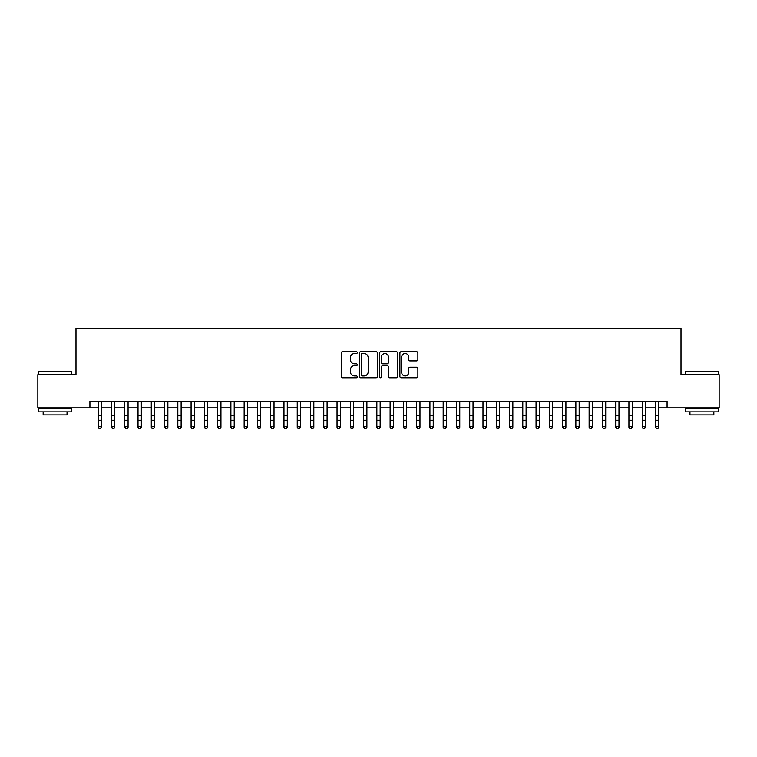 <?xml version="1.0" encoding="UTF-8"?>
<svg xmlns="http://www.w3.org/2000/svg" width="757" height="757" viewBox="0 0 757 757"><rect width="100%" height="100%" fill="white"/><g stroke="black" fill="none" stroke-linecap="round" stroke-linejoin="round"><path stroke-width="1.14" d="M357.276 352.63A0.908 0.908 0 0 0 356.358 351.721L342.524 351.721A1.306 1.306 0 0 0 341.218 353.027L341.218 376.466A1.306 1.306 0 0 0 342.524 377.771L356.358 377.771A0.908 0.908 0 0 0 357.276 376.854A0.908 0.908 0 0 0 356.358 375.945L354.569 375.945A4.164 4.164 0 0 1 350.406 371.782L350.406 369.823A4.164 4.164 0 0 1 354.569 365.659L356.358 365.659A0.908 0.908 0 0 0 357.276 364.742A0.908 0.908 0 0 0 356.358 363.833L354.569 363.833A4.164 4.164 0 0 1 350.406 359.67L350.406 357.711A4.164 4.164 0 0 1 354.569 353.547L356.358 353.547A0.908 0.908 0 0 0 357.276 352.63M416.558 360.9A1.306 1.306 0 0 0 417.864 359.603L417.864 353.027A1.306 1.306 0 0 0 416.558 351.721L401.191 351.721A1.306 1.306 0 0 0 399.895 353.027L399.895 376.466A1.306 1.306 0 0 0 401.191 377.771L416.558 377.771A1.306 1.306 0 0 0 417.864 376.466L417.864 368.527A1.306 1.306 0 0 0 416.558 367.221L409.982 367.221A1.306 1.306 0 0 0 408.685 368.527L408.685 372.463A3.482 3.482 0 0 1 405.194 375.945A3.482 3.482 0 0 1 401.712 372.463L401.712 357.03A3.482 3.482 0 0 1 405.194 353.547A3.482 3.482 0 0 1 408.685 357.03L408.685 359.603A1.306 1.306 0 0 0 409.982 360.9L416.558 360.9M89.922 407.862L37.85 407.862L37.85 374.696L75.993 374.696L75.993 328.264L681.007 328.264L681.007 374.696L719.15 374.696L719.15 407.862L667.078 407.862L667.078 401.229L89.922 401.229L89.922 407.862L98.221 407.862M377.365 353.027A1.306 1.306 0 0 0 376.059 351.721L360.692 351.721A1.306 1.306 0 0 0 359.386 353.027L359.386 376.466A1.306 1.306 0 0 0 360.692 377.771L376.059 377.771A1.306 1.306 0 0 0 377.365 376.466L377.365 353.027M380.941 351.721L396.308 351.721A1.306 1.306 0 0 1 397.614 353.027L397.614 376.466A1.306 1.306 0 0 1 396.308 377.771L389.732 377.771A1.306 1.306 0 0 1 388.426 376.466L388.426 366.956A1.306 1.306 0 0 0 387.13 365.659L382.768 365.659A1.306 1.306 0 0 0 381.462 366.956L381.462 376.854A0.908 0.908 0 0 1 380.553 377.771A0.908 0.908 0 0 1 379.635 376.854L379.635 353.027A1.306 1.306 0 0 1 380.941 351.721M101.533 407.862L111.487 407.862M114.799 407.862L124.754 407.862M128.075 407.862L138.02 407.862M141.341 407.862L151.286 407.862M154.608 407.862L164.553 407.862M167.874 407.862L177.829 407.862M181.141 407.862L191.095 407.862M194.407 407.862L204.362 407.862M207.673 407.862L217.628 407.862M220.949 407.862L230.894 407.862M234.216 407.862L244.161 407.862M247.482 407.862L257.427 407.862M260.749 407.862L270.703 407.862M274.015 407.862L283.97 407.862M287.282 407.862L297.236 407.862M300.548 407.862L310.502 407.862M313.824 407.862L323.769 407.862M327.09 407.862L337.035 407.862M340.357 407.862L350.302 407.862M353.623 407.862L363.578 407.862M366.89 407.862L376.844 407.862M380.156 407.862L390.11 407.862M393.422 407.862L403.377 407.862M406.698 407.862L416.643 407.862M419.965 407.862L429.91 407.862M433.231 407.862L443.176 407.862M446.498 407.862L456.452 407.862M459.764 407.862L469.719 407.862M473.03 407.862L482.985 407.862M486.297 407.862L496.251 407.862M499.573 407.862L509.518 407.862M512.839 407.862L522.784 407.862M526.106 407.862L536.051 407.862M539.372 407.862L549.327 407.862M552.638 407.862L562.593 407.862M565.905 407.862L575.859 407.862M579.171 407.862L589.126 407.862M592.447 407.862L602.392 407.862M605.714 407.862L615.659 407.862M618.98 407.862L628.925 407.862M632.246 407.862L642.201 407.862M645.513 407.862L655.467 407.862M658.779 407.862L667.078 407.862M362.12 353.547A0.908 0.908 0 0 0 361.212 354.456L361.212 375.037A0.908 0.908 0 0 0 362.12 375.945L364.013 375.945A4.164 4.164 0 0 0 368.176 371.782L368.176 357.711A4.164 4.164 0 0 0 364.013 353.547L362.12 353.547M388.426 357.096A3.482 3.482 0 0 0 384.944 353.614A3.482 3.482 0 0 0 381.462 357.096L381.462 362.527A1.306 1.306 0 0 0 382.768 363.833L387.13 363.833A1.306 1.306 0 0 0 388.426 362.527L388.426 357.096M101.533 401.229L101.533 427.279L100.539 428.736L99.214 428.443L100.539 428.736M98.221 401.229L98.221 426.541L101.533 426.541L100.539 428.443M99.214 428.736L98.221 427.279L98.221 426.541L99.214 428.443M38.91 371.384L71.678 371.782L38.91 371.384M55.1 411.846L38.512 411.846L38.512 408.534L71.678 408.534L71.678 411.846L55.1 411.846M67.042 411.846L67.042 414.902L43.158 414.902L43.158 411.846M685.719 371.384L718.488 371.782L685.719 371.384M701.9 411.846L685.322 411.846L685.322 408.534L718.488 408.534L718.488 411.846L701.9 411.846M713.842 411.846L713.842 414.902L689.958 414.902L689.958 411.846M114.799 401.229L114.799 427.279L113.805 428.736L112.481 428.443L113.805 428.736M111.487 401.229L111.487 426.541L114.799 426.541L113.805 428.443M112.481 428.736L111.487 427.279L111.487 426.541L112.481 428.443M128.075 401.229L128.075 427.279L127.072 428.736L125.747 428.443L127.072 428.736M124.754 401.229L124.754 426.541L128.075 426.541L127.072 428.443M125.747 428.736L124.754 427.279L124.754 426.541L125.747 428.443M141.341 401.229L141.341 427.279L140.348 428.736L139.014 428.443L140.348 428.736M138.02 401.229L138.02 426.541L141.341 426.541L140.348 428.443M139.014 428.736L138.02 427.279L138.02 426.541L139.014 428.443M154.608 401.229L154.608 427.279L153.614 428.736L152.28 428.443L153.614 428.736M151.286 401.229L151.286 426.541L154.608 426.541L153.614 428.443M152.28 428.736L151.286 427.279L151.286 426.541L152.28 428.443M167.874 401.229L167.874 427.279L166.881 428.736L165.556 428.443L166.881 428.736M164.553 401.229L164.553 426.541L167.874 426.541L166.881 428.443M165.556 428.736L164.553 427.279L164.553 426.541L165.556 428.443M181.141 401.229L181.141 427.279L180.147 428.736L178.822 428.443L180.147 428.736M177.829 401.229L177.829 426.541L181.141 426.541L180.147 428.443M178.822 428.736L177.829 427.279L177.829 426.541L178.822 428.443M194.407 401.229L194.407 427.279L193.413 428.736L192.089 428.443L193.413 428.736M191.095 401.229L191.095 426.541L194.407 426.541L193.413 428.443M192.089 428.736L191.095 427.279L191.095 426.541L192.089 428.443M207.673 401.229L207.673 427.279L206.68 428.736L205.355 428.443L206.68 428.736M204.362 401.229L204.362 426.541L207.673 426.541L206.68 428.443M205.355 428.736L204.362 427.279L204.362 426.541L205.355 428.443M220.949 401.229L220.949 427.279L219.946 428.736L218.622 428.443L219.946 428.736M217.628 401.229L217.628 426.541L220.949 426.541L219.946 428.443M218.622 428.736L217.628 427.279L217.628 426.541L218.622 428.443M234.216 401.229L234.216 427.279L233.222 428.736L231.888 428.443L233.222 428.736M230.894 401.229L230.894 426.541L234.216 426.541L233.222 428.443M231.888 428.736L230.894 427.279L230.894 426.541L231.888 428.443M247.482 401.229L247.482 427.279L246.489 428.736L245.154 428.443L246.489 428.736M244.161 401.229L244.161 426.541L247.482 426.541L246.489 428.443M245.154 428.736L244.161 427.279L244.161 426.541L245.154 428.443M260.749 401.229L260.749 427.279L259.755 428.736L258.43 428.443L259.755 428.736M257.427 401.229L257.427 426.541L260.749 426.541L259.755 428.443M258.43 428.736L257.427 427.279L257.427 426.541L258.43 428.443M274.015 401.229L274.015 427.279L273.022 428.736L271.697 428.443L273.022 428.736M270.703 401.229L270.703 426.541L274.015 426.541L273.022 428.443M271.697 428.736L270.703 427.279L270.703 426.541L271.697 428.443M287.282 401.229L287.282 427.279L286.288 428.736L284.963 428.443L286.288 428.736M283.97 401.229L283.97 426.541L287.282 426.541L286.288 428.443M284.963 428.736L283.97 427.279L283.97 426.541L284.963 428.443M300.548 401.229L300.548 427.279L299.554 428.736L298.23 428.443L299.554 428.736M297.236 401.229L297.236 426.541L300.548 426.541L299.554 428.443M298.23 428.736L297.236 427.279L297.236 426.541L298.23 428.443M313.824 401.229L313.824 427.279L312.821 428.736L311.496 428.443L312.821 428.736M310.502 401.229L310.502 426.541L313.824 426.541L312.821 428.443M311.496 428.736L310.502 427.279L310.502 426.541L311.496 428.443M327.09 401.229L327.09 427.279L326.097 428.736L324.762 428.443L326.097 428.736M323.769 401.229L323.769 426.541L327.09 426.541L326.097 428.443M324.762 428.736L323.769 427.279L323.769 426.541L324.762 428.443M340.357 401.229L340.357 427.279L339.363 428.736L338.029 428.443L339.363 428.736M337.035 401.229L337.035 426.541L340.357 426.541L339.363 428.443M338.029 428.736L337.035 427.279L337.035 426.541L338.029 428.443M353.623 401.229L353.623 427.279L352.63 428.736L351.305 428.443L352.63 428.736M350.302 401.229L350.302 426.541L353.623 426.541L352.63 428.443M351.305 428.736L350.302 427.279L350.302 426.541L351.305 428.443M366.89 401.229L366.89 427.279L365.896 428.736L364.571 428.443L365.896 428.736M363.578 401.229L363.578 426.541L366.89 426.541L365.896 428.443M364.571 428.736L363.578 427.279L363.578 426.541L364.571 428.443M380.156 401.229L380.156 427.279L379.162 428.736L377.838 428.443L379.162 428.736M376.844 401.229L376.844 426.541L380.156 426.541L379.162 428.443M377.838 428.736L376.844 427.279L376.844 426.541L377.838 428.443M393.422 401.229L393.422 427.279L392.429 428.736L391.104 428.443L392.429 428.736M390.11 401.229L390.11 426.541L393.422 426.541L392.429 428.443M391.104 428.736L390.11 427.279L390.11 426.541L391.104 428.443M406.698 401.229L406.698 427.279L405.695 428.736L404.37 428.443L405.695 428.736M403.377 401.229L403.377 426.541L406.698 426.541L405.695 428.443M404.37 428.736L403.377 427.279L403.377 426.541L404.37 428.443M419.965 401.229L419.965 427.279L418.971 428.736L417.637 428.443L418.971 428.736M416.643 401.229L416.643 426.541L419.965 426.541L418.971 428.443M417.637 428.736L416.643 427.279L416.643 426.541L417.637 428.443M433.231 401.229L433.231 427.279L432.238 428.736L430.903 428.443L432.238 428.736M429.91 401.229L429.91 426.541L433.231 426.541L432.238 428.443M430.903 428.736L429.91 427.279L429.91 426.541L430.903 428.443M446.498 401.229L446.498 427.279L445.504 428.736L444.179 428.443L445.504 428.736M443.176 401.229L443.176 426.541L446.498 426.541L445.504 428.443M444.179 428.736L443.176 427.279L443.176 426.541L444.179 428.443M459.764 401.229L459.764 427.279L458.77 428.736L457.446 428.443L458.77 428.736M456.452 401.229L456.452 426.541L459.764 426.541L458.77 428.443M457.446 428.736L456.452 427.279L456.452 426.541L457.446 428.443M473.03 401.229L473.03 427.279L472.037 428.736L470.712 428.443L472.037 428.736M469.719 401.229L469.719 426.541L473.03 426.541L472.037 428.443M470.712 428.736L469.719 427.279L469.719 426.541L470.712 428.443M486.297 401.229L486.297 427.279L485.303 428.736L483.978 428.443L485.303 428.736M482.985 401.229L482.985 426.541L486.297 426.541L485.303 428.443M483.978 428.736L482.985 427.279L482.985 426.541L483.978 428.443M499.573 401.229L499.573 427.279L498.57 428.736L497.245 428.443L498.57 428.736M496.251 401.229L496.251 426.541L499.573 426.541L498.57 428.443M497.245 428.736L496.251 427.279L496.251 426.541L497.245 428.443M512.839 401.229L512.839 427.279L511.846 428.736L510.511 428.443L511.846 428.736M509.518 401.229L509.518 426.541L512.839 426.541L511.846 428.443M510.511 428.736L509.518 427.279L509.518 426.541L510.511 428.443M526.106 401.229L526.106 427.279L525.112 428.736L523.778 428.443L525.112 428.736M522.784 401.229L522.784 426.541L526.106 426.541L525.112 428.443M523.778 428.736L522.784 427.279L522.784 426.541L523.778 428.443M539.372 401.229L539.372 427.279L538.378 428.736L537.054 428.443L538.378 428.736M536.051 401.229L536.051 426.541L539.372 426.541L538.378 428.443M537.054 428.736L536.051 427.279L536.051 426.541L537.054 428.443M552.638 401.229L552.638 427.279L551.645 428.736L550.32 428.443L551.645 428.736M549.327 401.229L549.327 426.541L552.638 426.541L551.645 428.443M550.32 428.736L549.327 427.279L549.327 426.541L550.32 428.443M565.905 401.229L565.905 427.279L564.911 428.736L563.587 428.443L564.911 428.736M562.593 401.229L562.593 426.541L565.905 426.541L564.911 428.443M563.587 428.736L562.593 427.279L562.593 426.541L563.587 428.443M579.171 401.229L579.171 427.279L578.178 428.736L576.853 428.443L578.178 428.736M575.859 401.229L575.859 426.541L579.171 426.541L578.178 428.443M576.853 428.736L575.859 427.279L575.859 426.541L576.853 428.443M592.447 401.229L592.447 427.279L591.444 428.736L590.119 428.443L591.444 428.736M589.126 401.229L589.126 426.541L592.447 426.541L591.444 428.443M590.119 428.736L589.126 427.279L589.126 426.541L590.119 428.443M605.714 401.229L605.714 427.279L604.72 428.736L603.386 428.443L604.72 428.736M602.392 401.229L602.392 426.541L605.714 426.541L604.72 428.443M603.386 428.736L602.392 427.279L602.392 426.541L603.386 428.443M618.98 401.229L618.98 427.279L617.986 428.736L616.652 428.443L617.986 428.736M615.659 401.229L615.659 426.541L618.98 426.541L617.986 428.443M616.652 428.736L615.659 427.279L615.659 426.541L616.652 428.443M632.246 401.229L632.246 427.279L631.253 428.736L629.928 428.443L631.253 428.736M628.925 401.229L628.925 426.541L632.246 426.541L631.253 428.443M629.928 428.736L628.925 427.279L628.925 426.541L629.928 428.443M645.513 401.229L645.513 427.279L644.519 428.736L643.195 428.443L644.519 428.736M642.201 401.229L642.201 426.541L645.513 426.541L644.519 428.443M643.195 428.736L642.201 427.279L642.201 426.541L643.195 428.443M658.779 401.229L658.779 427.279L657.786 428.736L656.461 428.443L657.786 428.736M655.467 401.229L655.467 426.541L658.779 426.541L657.786 428.443M656.461 428.736L655.467 427.279L655.467 426.541L656.461 428.443M101.533 415.669L98.221 415.669M101.533 420.22L98.221 420.22M101.533 401.664L98.221 401.664M114.799 415.669L111.487 415.669M114.799 420.22L111.487 420.22M114.799 401.664L111.487 401.664M128.075 415.669L124.754 415.669M128.075 420.22L124.754 420.22M128.075 401.664L124.754 401.664M141.341 415.669L138.02 415.669M141.341 420.22L138.02 420.22M141.341 401.664L138.02 401.664M154.608 415.669L151.286 415.669M154.608 420.22L151.286 420.22M154.608 401.664L151.286 401.664M167.874 415.669L164.553 415.669M167.874 420.22L164.553 420.22M167.874 401.664L164.553 401.664M181.141 415.669L177.829 415.669M181.141 420.22L177.829 420.22M181.141 401.664L177.829 401.664M194.407 415.669L191.095 415.669M194.407 420.22L191.095 420.22M194.407 401.664L191.095 401.664M207.673 415.669L204.362 415.669M207.673 420.22L204.362 420.22M207.673 401.664L204.362 401.664M220.949 415.669L217.628 415.669M220.949 420.22L217.628 420.22M220.949 401.664L217.628 401.664M234.216 415.669L230.894 415.669M234.216 420.22L230.894 420.22M234.216 401.664L230.894 401.664M247.482 415.669L244.161 415.669M247.482 420.22L244.161 420.22M247.482 401.664L244.161 401.664M260.749 415.669L257.427 415.669M260.749 420.22L257.427 420.22M260.749 401.664L257.427 401.664M274.015 415.669L270.703 415.669M274.015 420.22L270.703 420.22M274.015 401.664L270.703 401.664M287.282 415.669L283.97 415.669M287.282 420.22L283.97 420.22M287.282 401.664L283.97 401.664M300.548 415.669L297.236 415.669M300.548 420.22L297.236 420.22M300.548 401.664L297.236 401.664M313.824 415.669L310.502 415.669M313.824 420.22L310.502 420.22M313.824 401.664L310.502 401.664M327.09 415.669L323.769 415.669M327.09 420.22L323.769 420.22M327.09 401.664L323.769 401.664M340.357 415.669L337.035 415.669M340.357 420.22L337.035 420.22M340.357 401.664L337.035 401.664M353.623 415.669L350.302 415.669M353.623 420.22L350.302 420.22M353.623 401.664L350.302 401.664M366.89 415.669L363.578 415.669M366.89 420.22L363.578 420.22M366.89 401.664L363.578 401.664M380.156 415.669L376.844 415.669M380.156 420.22L376.844 420.22M380.156 401.664L376.844 401.664M393.422 415.669L390.11 415.669M393.422 420.22L390.11 420.22M393.422 401.664L390.11 401.664M406.698 415.669L403.377 415.669M406.698 420.22L403.377 420.22M406.698 401.664L403.377 401.664M419.965 415.669L416.643 415.669M419.965 420.22L416.643 420.22M419.965 401.664L416.643 401.664M433.231 415.669L429.91 415.669M433.231 420.22L429.91 420.22M433.231 401.664L429.91 401.664M446.498 415.669L443.176 415.669M446.498 420.22L443.176 420.22M446.498 401.664L443.176 401.664M459.764 415.669L456.452 415.669M459.764 420.22L456.452 420.22M459.764 401.664L456.452 401.664M473.03 415.669L469.719 415.669M473.03 420.22L469.719 420.22M473.03 401.664L469.719 401.664M486.297 415.669L482.985 415.669M486.297 420.22L482.985 420.22M486.297 401.664L482.985 401.664M499.573 415.669L496.251 415.669M499.573 420.22L496.251 420.22M499.573 401.664L496.251 401.664M512.839 415.669L509.518 415.669M512.839 420.22L509.518 420.22M512.839 401.664L509.518 401.664M526.106 415.669L522.784 415.669M526.106 420.22L522.784 420.22M526.106 401.664L522.784 401.664M539.372 415.669L536.051 415.669M539.372 420.22L536.051 420.22M539.372 401.664L536.051 401.664M552.638 415.669L549.327 415.669M552.638 420.22L549.327 420.22M552.638 401.664L549.327 401.664M565.905 415.669L562.593 415.669M565.905 420.22L562.593 420.22M565.905 401.664L562.593 401.664M579.171 415.669L575.859 415.669M579.171 420.22L575.859 420.22M579.171 401.664L575.859 401.664M592.447 415.669L589.126 415.669M592.447 420.22L589.126 420.22M592.447 401.664L589.126 401.664M605.714 415.669L602.392 415.669M605.714 420.22L602.392 420.22M605.714 401.664L602.392 401.664M618.98 415.669L615.659 415.669M618.98 420.22L615.659 420.22M618.98 401.664L615.659 401.664M632.246 415.669L628.925 415.669M632.246 420.22L628.925 420.22M632.246 401.664L628.925 401.664M645.513 415.669L642.201 415.669M645.513 420.22L642.201 420.22M645.513 401.664L642.201 401.664M658.779 415.669L655.467 415.669M658.779 420.22L655.467 420.22M658.779 401.664L655.467 401.664M38.512 374.696L38.512 371.782M46.073 408.534L46.073 407.862M64.118 408.534L64.118 407.862M71.678 374.696L71.678 371.782M685.322 374.696L685.322 371.782M692.882 408.534L692.882 407.862M710.927 408.534L710.927 407.862M718.488 374.696L718.488 371.782"/></g></svg>
